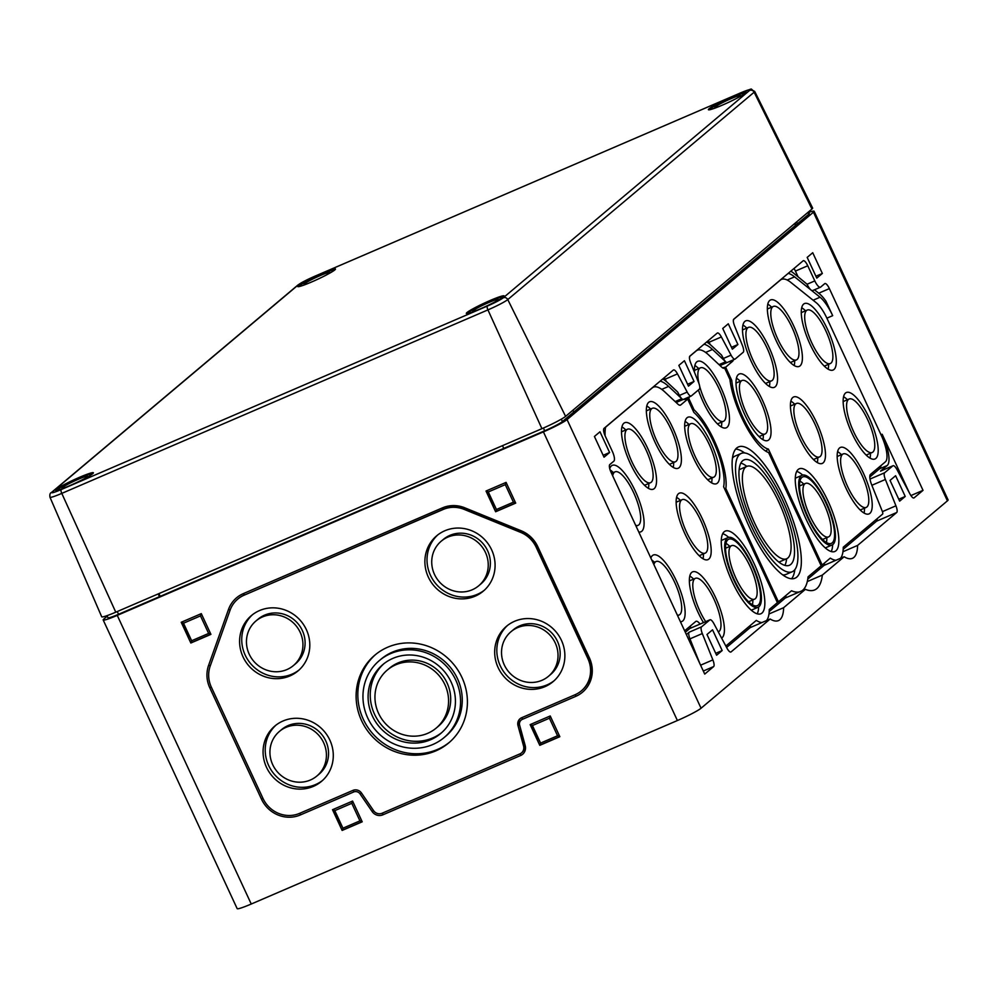 <?xml version="1.0" encoding="UTF-8"?>
<svg xmlns="http://www.w3.org/2000/svg" width="998" height="998" viewBox="0 0 998 998"><rect width="100%" height="100%" fill="white"/><g stroke="black" fill="none" stroke-linecap="round" stroke-linejoin="round"><path stroke-width="1.5" d="M107.011 615.666L107.984 617.75A15.881 1.385 -24.9 0 0 118.537 614.294L159.455 596.679L158.171 593.922M159.455 596.679L544.683 430.787A15.881 1.385 -24.9 0 0 562.435 421.568L573.775 412.024L572.927 410.203M503.778 448.414L502.493 445.657M107.248 616.178L103.854 619.034A21.183 1.846 -24.9 0 0 103.181 619.97L237.162 908.629A21.183 1.846 -24.9 0 0 251.247 904.026L677.393 720.531L543.411 431.872A21.183 1.846 -24.9 0 0 567.064 419.572L813.432 212.212A21.183 1.846 -24.9 0 0 814.106 211.264A21.183 1.846 -24.9 0 0 808.792 212.387M103.181 619.97A21.183 1.846 -24.9 0 0 117.253 615.379L543.411 431.872M573.775 412.024L808.792 214.208A15.881 1.385 -24.9 0 0 809.303 213.497L808.555 211.875M797.464 223.739L796.616 221.918M677.393 720.531A21.183 1.846 -24.9 0 0 701.058 708.231L947.414 500.859A21.183 1.846 -24.9 0 0 948.1 499.923L814.106 211.264M609.603 452.518L604.039 457.196L594.421 436.475L599.985 431.785L609.603 452.518L603.154 455.3M694.034 381.461L688.47 386.139L678.852 365.405L684.416 360.727L694.034 381.461L687.585 384.23M722.165 650.534L716.601 655.224L706.983 634.491L712.535 629.813L722.165 650.534L715.716 653.316M822.352 273.452L816.788 278.13L807.17 257.397L812.721 252.719L822.352 273.452L815.902 276.234M737.921 344.522L732.357 349.2L722.739 328.467L728.29 323.789L737.921 344.522L731.472 347.292M905.223 496.455L899.66 501.133L890.041 480.4L895.605 475.722L905.223 496.455L898.774 499.237M686.375 634.553L689.194 632.183A7.061 2.146 -113.3 0 0 689.955 638.87L700.01 663.957M881.009 434.766L882.17 434.267A28.243 8.595 -113.3 0 1 887.172 465.542L880.535 471.131A7.061 2.146 -113.3 0 1 880.698 471.019A7.061 2.146 -113.3 0 1 880.897 470.969M882.17 434.267L909.353 492.825M605.125 435.814A52.944 16.13 -113.3 0 1 605.636 427.032M689.955 638.87L702.305 633.555L712.871 659.903A7.061 2.146 -113.3 0 1 713.632 666.589L704.725 674.087L611.075 472.353A7.061 2.146 -113.3 0 1 609.828 464.532L613.895 461.113A8.82 2.682 -113.3 0 0 612.323 451.333L605.299 436.188A7.061 2.146 -113.3 0 1 604.039 428.367L673.351 370.033A7.061 2.146 -113.3 0 1 673.525 369.934A7.061 2.146 -113.3 0 1 677.48 373.888L687.185 392.089A7.061 2.146 -113.3 0 0 691.14 396.056L683.43 399.375A7.061 2.146 -113.3 0 1 679.463 395.42L687.185 392.089M702.305 633.555A7.061 2.146 -113.3 0 1 701.544 626.856L709.827 619.895A7.061 2.146 -113.3 0 1 709.99 619.783A7.061 2.146 -113.3 0 1 713.957 623.75L726.918 648.076A7.061 2.146 -113.3 0 0 730.885 652.031A7.061 2.146 -113.3 0 0 731.047 651.931L770.144 619.022L750.072 627.667L726.581 647.44M880.535 471.131L892.886 465.804A7.061 2.146 -113.3 0 1 893.06 465.704A7.061 2.146 -113.3 0 1 897.015 469.659L909.976 493.998A7.061 2.146 -113.3 0 0 913.943 497.952A7.061 2.146 -113.3 0 0 914.106 497.852L923.025 490.342L910.912 495.557M691.14 396.056A7.061 2.146 -113.3 0 0 691.315 395.944L699.336 389.195A7.061 2.146 -113.3 0 0 698.575 382.496L690.666 362.785A7.061 2.146 -113.3 0 1 689.905 356.099L717.238 333.095A7.061 2.146 -113.3 0 1 717.4 332.995A7.061 2.146 -113.3 0 1 721.367 336.95L731.06 355.151A7.061 2.146 -113.3 0 0 735.027 359.118A7.061 2.146 -113.3 0 0 735.202 359.006L743.223 352.257A7.061 2.146 -113.3 0 0 742.462 345.57L734.553 325.847A7.061 2.146 -113.3 0 1 733.792 319.16L803.103 260.827A7.061 2.146 -113.3 0 1 803.265 260.715A7.061 2.146 -113.3 0 1 807.769 265.767L814.805 280.912A8.82 2.682 -113.3 0 0 820.431 287.212A8.82 2.682 -113.3 0 0 820.643 287.087L824.71 283.669A7.061 2.146 -113.3 0 1 824.872 283.557A7.061 2.146 -113.3 0 1 829.375 288.609L923.025 490.342M812.921 290.406A8.82 2.682 -113.3 0 1 812.709 290.543A8.82 2.682 -113.3 0 1 807.083 284.23L814.805 280.912M793.996 268.487A7.061 2.146 -113.3 0 1 795.418 271.082L798.001 276.646M790.803 271.169A57.185 17.415 -113.3 0 1 793.722 273.215L807.083 284.23M727.48 362.336A7.061 2.146 -113.3 0 1 727.305 362.436A7.061 2.146 -113.3 0 1 723.35 358.482L731.06 355.151M708.118 340.767A7.061 2.146 -113.3 0 1 709.017 342.264L710.277 344.622M706.659 342.002A57.185 17.415 -113.3 0 1 711.799 345.982L721.517 355.051L723.35 358.482M683.593 399.275A7.061 2.146 -113.3 0 1 683.43 399.375L683.43 399.375A7.061 2.146 -113.3 0 1 681.796 398.701L668.623 386.413A52.944 16.13 -113.3 0 0 660.152 381.149M664.244 377.706A7.061 2.146 -113.3 0 1 665.13 379.203L666.39 381.56M662.772 378.941A57.185 17.415 -113.3 0 1 667.912 382.92L677.63 391.977L679.463 395.42M751.444 627.081A56.474 17.203 -113.3 0 1 749.573 626.07M689.481 626.744A8.82 2.682 -113.3 0 1 691.402 627.792M825.446 564.793A56.474 17.203 -113.3 0 1 823.575 563.783M787.173 597.191A88.248 26.871 -113.3 0 1 784.84 596.392M709.99 619.783L689.917 628.428A7.061 2.146 -113.3 0 0 689.755 628.54L685.314 632.27M807.282 581.572L822.34 575.085A90.007 27.408 -113.3 0 1 814.68 589.93A90.007 27.408 -113.3 0 1 805.398 589.344L785.326 597.989L769.209 611.562M842.961 551.719L857.606 545.407A58.246 17.739 -113.3 0 1 852.442 558.319A58.246 17.739 -113.3 0 1 844.133 556.747L824.061 565.392L807.756 579.114M877.042 518.785A7.061 2.146 -113.3 0 1 876.618 521.143L843.198 549.287M881.059 465.505A28.243 8.595 -113.3 0 1 879.45 468.86L869.794 476.994M768.959 613.995L783.617 607.695A58.246 17.739 -113.3 0 1 778.44 620.606A58.246 17.739 -113.3 0 1 770.144 619.022M805.398 589.344L783.617 607.695M844.133 556.747L822.34 575.085M871.865 485.29L885.376 479.464L895.93 505.811A7.061 2.146 -113.3 0 1 896.703 512.51L857.606 545.407M885.376 479.464A7.061 2.146 -113.3 0 1 884.615 472.778L892.886 465.804M814.443 289.794L819.196 293.587A32.472 9.893 -113.3 0 1 825.957 301.184L832.681 315.667A28.243 8.595 -113.3 0 0 820.057 297.229L794.583 276.845A52.944 16.13 -113.3 0 0 788.183 273.377M733.343 321.144A52.944 16.13 -113.3 0 1 733.667 319.298M735.027 359.118L727.305 362.436A7.061 2.146 -113.3 0 1 727.305 362.436A7.061 2.146 -113.3 0 1 725.683 361.763L712.497 349.475A52.944 16.13 -113.3 0 0 704.039 344.21M689.468 358.082A52.944 16.13 -113.3 0 1 689.78 356.236M605.611 427.169L652.28 387.885A48.815 14.87 -113.3 0 1 654.688 386.825A48.815 14.87 -113.3 0 1 664.668 391.802L677.854 404.103A11.19 3.406 -113.3 0 0 680.137 405.238A11.19 3.406 -113.3 0 0 680.698 405.001L687.684 399.113L683.119 399.512M687.684 399.113L693.847 412.399A45.284 13.797 -113.3 0 1 716.339 448.551A45.284 13.797 -113.3 0 1 723.612 486.75L777.405 602.642L769.271 609.491A54.117 16.479 -113.3 0 1 766.476 620.606M761.973 622.552A54.117 16.479 -113.3 0 1 756.309 620.394L725.833 646.055M684.64 630.823L695.743 621.48A11.19 3.406 -113.3 0 1 695.756 621.467A11.19 3.406 -113.3 0 1 700.072 624.062M798.175 469.484A45.01 13.71 -113.3 0 1 799.248 468.811A45.01 13.71 -113.3 0 1 828.814 502.842A45.01 13.71 -113.3 0 1 835.925 550.809A45.01 13.71 -113.3 0 1 834.852 551.482A45.01 13.71 -113.3 0 1 805.286 517.451A45.01 13.71 -113.3 0 1 798.175 469.484M839.53 447.977A36.178 11.015 -113.3 0 1 840.391 447.441A36.178 11.015 -113.3 0 1 864.156 474.799A36.178 11.015 -113.3 0 1 869.882 513.371A36.178 11.015 -113.3 0 1 869.009 513.908A36.178 11.015 -113.3 0 1 845.244 486.55A36.178 11.015 -113.3 0 1 839.53 447.977M845.493 393.05A36.178 11.015 -113.3 0 1 846.366 392.513A36.178 11.015 -113.3 0 1 870.131 419.871A36.178 11.015 -113.3 0 1 875.845 458.444A36.178 11.015 -113.3 0 1 874.984 458.98A36.178 11.015 -113.3 0 1 851.219 431.623A36.178 11.015 -113.3 0 1 845.493 393.05M792.774 397.503A36.178 11.015 -113.3 0 1 793.647 396.967A36.178 11.015 -113.3 0 1 817.412 424.325A36.178 11.015 -113.3 0 1 823.125 462.885A36.178 11.015 -113.3 0 1 822.265 463.434A36.178 11.015 -113.3 0 1 798.5 436.076A36.178 11.015 -113.3 0 1 792.774 397.503M738.345 374.562A36.178 11.015 -113.3 0 1 739.219 374.025A36.178 11.015 -113.3 0 1 762.983 401.383A36.178 11.015 -113.3 0 1 768.697 439.943A36.178 11.015 -113.3 0 1 767.836 440.492A36.178 11.015 -113.3 0 1 744.071 413.135A36.178 11.015 -113.3 0 1 738.345 374.562M803.615 304.103A36.178 11.015 -113.3 0 1 804.475 303.567A36.178 11.015 -113.3 0 1 828.24 330.924A36.178 11.015 -113.3 0 1 833.966 369.497A36.178 11.015 -113.3 0 1 833.093 370.033A36.178 11.015 -113.3 0 1 809.341 342.676A36.178 11.015 -113.3 0 1 803.615 304.103M744.845 321.406A36.178 11.015 -113.3 0 1 745.718 320.869A36.178 11.015 -113.3 0 1 769.483 348.227A36.178 11.015 -113.3 0 1 775.197 386.8A36.178 11.015 -113.3 0 1 774.336 387.336A36.178 11.015 -113.3 0 1 750.571 359.979A36.178 11.015 -113.3 0 1 744.845 321.406M769.695 300.498A36.178 11.015 -113.3 0 1 770.568 299.961A36.178 11.015 -113.3 0 1 794.333 327.307A36.178 11.015 -113.3 0 1 800.047 365.879A36.178 11.015 -113.3 0 1 799.186 366.416A36.178 11.015 -113.3 0 1 775.421 339.058A36.178 11.015 -113.3 0 1 769.695 300.498M835.962 560.265A54.117 16.479 -113.3 0 1 830.311 558.119L822.177 564.968L768.385 449.075A45.284 13.797 -113.3 0 1 746.055 423.539A45.284 13.797 -113.3 0 1 731.784 380.475L725.608 367.189L732.607 361.301L728.715 361.837M733.642 319.397L780.311 280.114A48.815 14.87 -113.3 0 1 782.719 279.053A48.815 14.87 -113.3 0 1 790.803 282.384L816.277 302.756A24.114 7.348 -113.3 0 1 827.043 318.499L881.172 435.103A24.114 7.348 -113.3 0 1 885.438 461.812L870.518 474.362A11.19 3.406 -113.3 0 0 871.728 484.966L882.294 511.313A2.932 0.898 -113.3 0 1 882.606 514.095L843.26 547.216A54.117 16.479 -113.3 0 1 840.466 558.331M733.256 359.879A11.19 3.406 -113.3 0 1 732.607 361.301M768.385 449.075L765.603 451.034M731.784 380.475L730.137 380.999M725.608 367.189L722.452 367.751M822.177 564.968L808.056 576.844A85.878 26.148 -113.3 0 1 802.629 590.28A85.878 26.148 -113.3 0 1 801.706 590.941M777.392 602.63L778.403 601.806L725.833 488.571L724.673 489.07M684.74 398.801L688.682 398.264L694.022 409.766L692.861 410.278M694.022 409.766A49.413 15.045 -113.3 0 1 725.833 488.571M689.369 396.817A11.19 3.406 -113.3 0 1 688.682 398.264M821.179 565.804L768.61 452.568A49.413 15.045 -113.3 0 1 729.95 379.527L724.61 368.025A11.19 3.406 -113.3 0 1 724.024 368.299A11.19 3.406 -113.3 0 1 721.741 367.164L708.555 354.864A48.815 14.87 -113.3 0 0 698.563 349.886L697.053 350.086M799.623 591.839A85.878 26.148 -113.3 0 1 791.526 590.766L778.403 601.806M689.755 356.336L696.155 350.947A48.815 14.87 -113.3 0 1 698.563 349.886M313.347 786.387A36.178 34.319 49.9 0 1 268.936 771.741A36.178 34.319 49.9 0 1 274.874 726.02A36.178 34.319 49.9 0 1 324.437 731.596A36.178 34.319 49.9 0 1 321.481 781.384A36.178 34.319 49.9 0 1 313.347 786.387M289.882 675.945A36.178 34.319 49.9 0 1 245.458 661.3A36.178 34.319 49.9 0 1 251.396 615.579A36.178 34.319 49.9 0 1 300.959 621.155A36.178 34.319 49.9 0 1 298.003 670.93A36.178 34.319 49.9 0 1 289.882 675.945M244.061 595.22L443.249 509.442A28.243 26.784 49.9 0 1 464.182 509.392L520.607 532.358A28.243 26.784 49.9 0 1 536.213 547.291L587.884 658.605A28.243 26.784 49.9 0 1 581.372 690.853A28.243 26.784 49.9 0 1 575.023 694.758L521.63 717.749A7.061 6.699 49.9 0 0 517.999 725.646L523.563 745.993A7.061 6.699 49.9 0 1 519.921 753.889L382.059 813.258A7.061 6.699 49.9 0 1 373.539 810.601L361.501 793.036A7.061 6.699 49.9 0 0 352.968 790.379L299.575 813.37A28.243 26.784 49.9 0 1 263.023 798.5L211.351 687.185A28.243 26.784 49.9 0 1 210.216 666.015L230.064 610.215A28.243 26.784 49.9 0 1 237.724 599.124A28.243 26.784 49.9 0 1 244.061 595.22L443.673 509.08A28.243 26.784 49.9 0 1 464.606 509.03L521.031 532.009A28.243 26.784 49.9 0 1 536.637 546.929L588.309 658.243A28.243 26.784 49.9 0 1 581.797 690.491A28.243 26.784 49.9 0 1 581.585 690.666M475.16 596.168A36.178 34.319 49.9 0 1 430.749 581.51A36.178 34.319 49.9 0 1 436.687 535.789A36.178 34.319 49.9 0 1 486.238 541.365A36.178 34.319 49.9 0 1 483.281 591.153A36.178 34.319 49.9 0 1 475.16 596.168M544.958 686.661A36.178 34.319 49.9 0 1 500.547 672.003A36.178 34.319 49.9 0 1 506.485 626.282A36.178 34.319 49.9 0 1 556.036 631.871A36.178 34.319 49.9 0 1 553.079 681.646A36.178 34.319 49.9 0 1 544.958 686.661M435.814 750.883A57.36 54.403 49.9 0 1 365.405 727.642A57.36 54.403 49.9 0 1 374.824 655.162A57.36 54.403 49.9 0 1 453.379 664.007A57.36 54.403 49.9 0 1 448.701 742.936A57.36 54.403 49.9 0 1 435.814 750.883M741.252 453.416A64.421 19.623 66.7 0 0 748.712 520.345A64.421 19.623 66.7 0 0 792.2 571.754A64.421 19.623 66.7 0 0 793.747 570.794A64.421 19.623 66.7 0 0 783.555 502.119A64.421 19.623 66.7 0 0 741.252 453.416L735.077 456.074A64.421 19.623 66.7 0 0 732.432 458.182M782.694 574.873A64.421 19.623 66.7 0 0 786.025 574.411L792.2 571.754M736.749 447.99A71.482 21.769 -113.3 0 1 738.458 446.929A71.482 21.769 -113.3 0 1 785.401 500.971A71.482 21.769 -113.3 0 1 796.703 577.168A71.482 21.769 -113.3 0 1 794.994 578.229A71.482 21.769 -113.3 0 1 748.051 524.187A71.482 21.769 -113.3 0 1 736.749 447.99M791.576 578.778A71.482 21.769 66.7 0 0 794.845 569.646M744.595 452.942A71.482 21.769 66.7 0 0 735.713 449.05M790.79 564.406A57.36 17.465 66.7 0 0 781.721 503.266A57.36 17.465 66.7 0 0 744.046 459.903A57.36 17.465 66.7 0 0 750.683 519.496A57.36 17.465 66.7 0 0 789.418 565.267A57.36 17.465 66.7 0 0 790.79 564.406M784.89 565.379A57.36 17.465 66.7 0 0 786.611 558.78A50.299 15.319 66.7 0 0 787.821 558.032A50.299 15.319 66.7 0 0 779.875 504.414A50.299 15.319 66.7 0 0 746.828 466.378A57.36 17.465 66.7 0 0 740.853 463.109M739.119 469.709L746.828 466.378A50.299 15.319 66.7 0 0 752.654 518.636A50.299 15.319 66.7 0 0 786.624 558.78L778.914 562.099M724.174 531.759A45.01 13.71 -113.3 0 1 725.259 531.098A45.01 13.71 -113.3 0 1 754.812 565.118A45.01 13.71 -113.3 0 1 761.936 613.096A45.01 13.71 -113.3 0 1 760.85 613.77A45.01 13.71 -113.3 0 1 731.297 579.738A45.01 13.71 -113.3 0 1 724.174 531.759M757.22 613.832A45.01 13.71 66.7 0 0 758.655 606.959M728.69 537.373A45.01 13.71 66.7 0 0 722.714 533.681M728.053 537.573A37.949 11.552 66.7 0 0 732.445 576.994A37.949 11.552 66.7 0 0 758.068 607.283A37.949 11.552 66.7 0 0 758.967 606.722A37.949 11.552 66.7 0 0 752.966 566.265A37.949 11.552 66.7 0 0 728.053 537.573L721.866 540.23A37.949 11.552 66.7 0 0 721.28 540.567M751.245 610.152A37.949 11.552 66.7 0 0 751.893 609.94L758.068 607.283M758.231 605.125A36.178 11.015 66.7 0 0 752.504 566.552A36.178 11.015 66.7 0 0 728.752 539.194A36.178 11.015 66.7 0 0 732.931 576.782A36.178 11.015 66.7 0 0 757.37 605.661A36.178 11.015 66.7 0 0 758.231 605.125M752.417 604.813A36.178 11.015 66.7 0 0 752.854 599.91M729.825 546.417A36.178 11.015 66.7 0 0 725.97 543.374M755.274 598.738A29.117 8.87 66.7 0 0 750.671 567.7A29.117 8.87 66.7 0 0 731.534 545.681A29.117 8.87 66.7 0 0 734.915 575.933A29.117 8.87 66.7 0 0 754.575 599.174A29.117 8.87 66.7 0 0 755.274 598.738M831.222 551.545A45.01 13.71 66.7 0 0 832.656 544.671M802.691 475.085A45.01 13.71 66.7 0 0 796.703 471.405M802.043 475.298A37.949 11.552 66.7 0 0 806.434 514.719A37.949 11.552 66.7 0 0 832.058 544.995A37.949 11.552 66.7 0 0 832.968 544.434A37.949 11.552 66.7 0 0 826.968 503.99A37.949 11.552 66.7 0 0 802.043 475.298L795.868 477.955A37.949 11.552 66.7 0 0 795.269 478.279M825.234 547.865A37.949 11.552 66.7 0 0 825.882 547.665L832.058 544.995M832.22 542.837A36.178 11.015 66.7 0 0 826.506 504.277A36.178 11.015 66.7 0 0 802.741 476.919A36.178 11.015 66.7 0 0 806.933 514.506A36.178 11.015 66.7 0 0 831.359 543.374A36.178 11.015 66.7 0 0 832.22 542.837M826.419 542.525A36.178 11.015 66.7 0 0 826.855 537.635M803.814 484.142A36.178 11.015 66.7 0 0 799.959 481.086M829.263 536.462A29.117 8.87 66.7 0 0 824.66 505.425A29.117 8.87 66.7 0 0 805.536 483.406A29.117 8.87 66.7 0 0 808.904 513.658A29.117 8.87 66.7 0 0 828.565 536.899A29.117 8.87 66.7 0 0 829.263 536.462M703.465 622.602A36.178 11.015 -113.3 0 1 691.714 572.403A36.178 11.015 -113.3 0 1 692.575 571.866A36.178 11.015 -113.3 0 1 716.339 599.212A36.178 11.015 -113.3 0 1 722.065 637.784A36.178 11.015 -113.3 0 1 721.604 638.109M693.647 579.09A36.178 11.015 66.7 0 0 689.793 576.033M718.398 631.834L718.298 631.884A29.117 8.87 66.7 0 0 718.398 631.834A29.117 8.87 66.7 0 0 719.096 631.41A29.117 8.87 66.7 0 0 714.493 600.359A29.117 8.87 66.7 0 0 695.369 578.341A29.117 8.87 66.7 0 0 694.097 594.833A29.117 8.87 66.7 0 0 705.686 621.642M864.068 513.059A36.178 11.015 66.7 0 0 864.505 508.157M841.464 454.664A36.178 11.015 66.7 0 0 837.609 451.62M866.913 506.984A29.117 8.87 66.7 0 0 862.309 475.946A29.117 8.87 66.7 0 0 843.185 453.928A29.117 8.87 66.7 0 0 846.554 484.18A29.117 8.87 66.7 0 0 866.214 507.421A29.117 8.87 66.7 0 0 866.913 506.984M650.846 558.044A36.178 11.015 -113.3 0 1 652.43 555.562A36.178 11.015 -113.3 0 1 653.291 555.025A36.178 11.015 -113.3 0 1 677.056 582.383A36.178 11.015 -113.3 0 1 682.782 620.943A36.178 11.015 -113.3 0 1 681.908 621.48A36.178 11.015 -113.3 0 1 680.436 621.766M654.376 562.248A36.178 11.015 66.7 0 0 651.769 560.028M677.38 615.18A29.117 8.87 66.7 0 0 679.114 615.005A29.117 8.87 66.7 0 0 679.813 614.568A29.117 8.87 66.7 0 0 675.209 583.531A29.117 8.87 66.7 0 0 656.085 561.512A29.117 8.87 66.7 0 0 653.915 564.631M870.044 458.132A36.178 11.015 66.7 0 0 870.481 453.229M847.439 399.736A36.178 11.015 66.7 0 0 843.584 396.693M872.888 452.057A29.117 8.87 66.7 0 0 868.285 421.019A29.117 8.87 66.7 0 0 849.148 399A29.117 8.87 66.7 0 0 852.529 429.252A29.117 8.87 66.7 0 0 872.19 452.493A29.117 8.87 66.7 0 0 872.888 452.057M678.49 493.698A36.178 11.015 -113.3 0 1 679.364 493.162A36.178 11.015 -113.3 0 1 703.128 520.519A36.178 11.015 -113.3 0 1 708.842 559.08A36.178 11.015 -113.3 0 1 707.981 559.629A36.178 11.015 -113.3 0 1 684.216 532.271A36.178 11.015 -113.3 0 1 678.49 493.698M703.041 558.768A36.178 11.015 66.7 0 0 703.478 553.878M680.436 500.385A36.178 11.015 66.7 0 0 676.582 497.341M705.885 552.705A29.117 8.87 66.7 0 0 701.282 521.667A29.117 8.87 66.7 0 0 682.158 499.649A29.117 8.87 66.7 0 0 685.526 529.901A29.117 8.87 66.7 0 0 705.187 553.141A29.117 8.87 66.7 0 0 705.885 552.705M817.325 462.573A36.178 11.015 66.7 0 0 817.761 457.683M794.72 404.19A36.178 11.015 66.7 0 0 790.865 401.146M820.169 456.51A29.117 8.87 66.7 0 0 815.566 425.472A29.117 8.87 66.7 0 0 796.441 403.454A29.117 8.87 66.7 0 0 799.81 433.706A29.117 8.87 66.7 0 0 819.47 456.947A29.117 8.87 66.7 0 0 820.169 456.51M687.023 417.763A36.178 11.015 -113.3 0 1 687.896 417.226A36.178 11.015 -113.3 0 1 711.649 444.584A36.178 11.015 -113.3 0 1 717.375 483.144A36.178 11.015 -113.3 0 1 716.514 483.693A36.178 11.015 -113.3 0 1 692.749 456.336A36.178 11.015 -113.3 0 1 687.023 417.763M711.574 482.832A36.178 11.015 66.7 0 0 711.998 477.942M688.969 424.449A36.178 11.015 66.7 0 0 685.115 421.406M714.418 476.77A29.117 8.87 66.7 0 0 709.815 445.732A29.117 8.87 66.7 0 0 690.678 423.713A29.117 8.87 66.7 0 0 694.059 453.965A29.117 8.87 66.7 0 0 713.72 477.206A29.117 8.87 66.7 0 0 714.418 476.77M762.896 439.631A36.178 11.015 66.7 0 0 763.333 434.741M740.291 381.248A36.178 11.015 66.7 0 0 736.437 378.205M765.74 433.569A29.117 8.87 66.7 0 0 761.137 402.531A29.117 8.87 66.7 0 0 742.013 380.512A29.117 8.87 66.7 0 0 745.381 410.764A29.117 8.87 66.7 0 0 765.042 434.005A29.117 8.87 66.7 0 0 765.74 433.569M609.741 468.623A36.178 11.015 -113.3 0 1 611.4 465.891A36.178 11.015 -113.3 0 1 612.261 465.355A36.178 11.015 -113.3 0 1 636.025 492.713A36.178 11.015 -113.3 0 1 641.751 531.285A36.178 11.015 -113.3 0 1 640.891 531.822A36.178 11.015 -113.3 0 1 638.795 532.059M636.375 526.857A36.178 11.015 66.7 0 0 636.375 526.071M613.346 472.578A36.178 11.015 66.7 0 0 610.115 469.921M635.676 525.36A29.117 8.87 66.7 0 0 638.096 525.335A29.117 8.87 66.7 0 0 638.795 524.898A29.117 8.87 66.7 0 0 634.179 493.86A29.117 8.87 66.7 0 0 615.055 471.842A29.117 8.87 66.7 0 0 612.697 475.834M828.153 369.185A36.178 11.015 66.7 0 0 828.59 364.282M805.561 310.79A36.178 11.015 66.7 0 0 801.706 307.746M831.01 363.11A29.117 8.87 66.7 0 0 826.394 332.072A29.117 8.87 66.7 0 0 807.27 310.054A29.117 8.87 66.7 0 0 810.638 340.306A29.117 8.87 66.7 0 0 830.311 363.546A29.117 8.87 66.7 0 0 831.01 363.11M694.508 372.354A36.178 11.015 -113.3 0 1 696.779 361.875A36.178 11.015 -113.3 0 1 697.639 361.338A36.178 11.015 -113.3 0 1 721.404 388.696A36.178 11.015 -113.3 0 1 727.118 427.256A36.178 11.015 -113.3 0 1 726.257 427.805A36.178 11.015 -113.3 0 1 698.4 389.981M721.317 426.944A36.178 11.015 66.7 0 0 721.754 422.054M698.712 368.561A36.178 11.015 66.7 0 0 694.858 365.518M699.71 386.476A29.117 8.87 66.7 0 0 723.463 421.318A29.117 8.87 66.7 0 0 724.161 420.882A29.117 8.87 66.7 0 0 719.558 389.844A29.117 8.87 66.7 0 0 700.434 367.825A29.117 8.87 66.7 0 0 698.999 383.644M648.7 402.344A36.178 11.015 -113.3 0 1 649.561 401.807A36.178 11.015 -113.3 0 1 673.326 429.152A36.178 11.015 -113.3 0 1 679.052 467.725A36.178 11.015 -113.3 0 1 678.178 468.262A36.178 11.015 -113.3 0 1 654.414 440.904A36.178 11.015 -113.3 0 1 648.7 402.344M673.238 467.413A36.178 11.015 66.7 0 0 673.675 462.523M650.646 409.03A36.178 11.015 66.7 0 0 646.791 405.974M676.083 461.35A29.117 8.87 66.7 0 0 671.479 430.3A29.117 8.87 66.7 0 0 652.355 408.282A29.117 8.87 66.7 0 0 655.723 438.546A29.117 8.87 66.7 0 0 675.396 461.775A29.117 8.87 66.7 0 0 676.083 461.35M623.85 423.252A36.178 11.015 -113.3 0 1 624.711 422.715A36.178 11.015 -113.3 0 1 648.475 450.073A36.178 11.015 -113.3 0 1 654.201 488.646A36.178 11.015 -113.3 0 1 653.328 489.182A36.178 11.015 -113.3 0 1 629.563 461.825A36.178 11.015 -113.3 0 1 623.85 423.252M648.388 488.334A36.178 11.015 66.7 0 0 648.825 483.431M625.796 429.938A36.178 11.015 66.7 0 0 621.941 426.894M651.232 482.259A29.117 8.87 66.7 0 0 646.629 451.221A29.117 8.87 66.7 0 0 627.505 429.202A29.117 8.87 66.7 0 0 630.873 459.454A29.117 8.87 66.7 0 0 650.546 482.695A29.117 8.87 66.7 0 0 651.232 482.259M769.396 386.488A36.178 11.015 66.7 0 0 769.82 381.585M746.791 328.093A36.178 11.015 66.7 0 0 742.936 325.049M772.24 380.413A29.117 8.87 66.7 0 0 767.637 349.375A29.117 8.87 66.7 0 0 748.5 327.356A29.117 8.87 66.7 0 0 751.881 357.608A29.117 8.87 66.7 0 0 771.541 380.849A29.117 8.87 66.7 0 0 772.24 380.413M794.246 365.567A36.178 11.015 66.7 0 0 794.67 360.677M771.641 307.184A36.178 11.015 66.7 0 0 767.786 304.128M797.09 359.505A29.117 8.87 66.7 0 0 792.487 328.454A29.117 8.87 66.7 0 0 773.35 306.436A29.117 8.87 66.7 0 0 776.731 336.7A29.117 8.87 66.7 0 0 796.392 359.929A29.117 8.87 66.7 0 0 797.09 359.505M539.781 745.344L530.15 724.61L550.222 715.965L559.853 736.699L539.781 745.344L530.649 724.398M342.139 830.448L332.521 809.715L352.593 801.07L362.212 821.803L342.139 830.448L333.008 809.503M495.632 511.762L486.014 491.028L506.086 482.383L515.704 503.117L495.632 511.762L486.513 490.816M190.843 643.011L181.224 622.278L201.297 613.633L210.915 634.366L190.843 643.011L181.723 622.066M243.325 593.623A30.002 28.455 49.9 0 0 228.455 609.553L208.594 665.367A30.002 28.455 49.9 0 0 209.805 687.847L261.476 799.161A30.002 28.455 49.9 0 0 300.311 814.967L353.704 791.975A5.289 5.027 49.9 0 1 360.103 793.971L372.142 811.536A8.82 8.371 49.9 0 0 382.808 814.855L520.669 755.486A8.82 8.371 49.9 0 0 525.21 745.618L519.646 725.272A5.289 5.027 49.9 0 1 522.366 719.346L575.771 696.355A30.002 28.455 49.9 0 0 589.431 657.944L537.76 546.63A30.002 28.455 49.9 0 0 521.168 530.761L464.756 507.795A30.002 28.455 49.9 0 0 442.501 507.845L243.325 593.623L244.485 594.858A28.243 26.784 49.9 0 0 238.148 598.763L237.724 599.124M540.579 743.086L532.433 725.534L549.424 718.223L557.558 735.763L540.579 743.086L540.205 744.982L559.778 736.549M532.433 725.534L530.736 724.361M549.424 718.223L550.347 716.24M557.558 735.763L559.616 736.2M342.938 828.19L334.804 810.638L351.783 803.328L359.929 820.867L342.938 828.19L342.564 830.087L362.149 821.653M334.804 810.638L333.095 809.465M351.783 803.328L352.718 801.344M359.929 820.867L361.975 821.304M496.443 509.504L488.296 491.952L505.287 484.641L513.421 502.181L496.443 509.504L496.068 511.4L515.642 502.967M488.296 491.952L486.6 490.779M505.287 484.641L506.211 482.658M513.421 502.181L515.479 502.618M191.653 640.741L183.507 623.201L200.486 615.891L208.632 633.431L191.653 640.741L191.279 642.65L210.852 634.217M183.507 623.201L181.811 622.028M200.486 615.891L201.421 613.907M208.632 633.431L210.69 633.867M427.68 733.33A37.949 35.99 49.9 0 1 381.099 717.974A37.949 35.99 49.9 0 1 387.324 670.02A37.949 35.99 49.9 0 1 439.295 675.871A37.949 35.99 49.9 0 1 436.201 728.078A37.949 35.99 49.9 0 1 427.68 733.33M387.324 670.02L389.457 668.223A37.949 35.99 49.9 0 1 441.428 674.074A37.949 35.99 49.9 0 1 438.334 726.282L436.201 728.078M441.79 732.557A45.01 42.689 49.9 0 1 432.77 737.921A45.01 42.689 49.9 0 1 377.93 720.307A45.01 42.689 49.9 0 1 383.868 663.732M430.637 739.718A45.01 42.689 49.9 0 1 375.385 721.492A45.01 42.689 49.9 0 1 382.783 664.618A45.01 42.689 49.9 0 1 444.422 671.554A45.01 42.689 49.9 0 1 440.742 733.48A45.01 42.689 49.9 0 1 430.637 739.718M432.858 744.496A50.299 47.704 49.9 0 1 371.106 724.124A50.299 47.704 49.9 0 1 379.365 660.564A50.299 47.704 49.9 0 1 448.264 668.323A50.299 47.704 49.9 0 1 444.147 737.534A50.299 47.704 49.9 0 1 432.858 744.496M379.365 660.564L381.074 659.129A50.299 47.704 49.9 0 1 449.973 666.889A50.299 47.704 49.9 0 1 445.856 736.087L444.147 737.534M449.549 742.2A57.36 54.403 49.9 0 1 437.523 749.436A57.36 54.403 49.9 0 1 367.439 726.706A57.36 54.403 49.9 0 1 375.685 654.451M542.001 680.287A29.117 27.62 49.9 0 1 506.248 668.485A29.117 27.62 49.9 0 1 511.026 631.684A29.117 27.62 49.9 0 1 550.908 636.175A29.117 27.62 49.9 0 1 548.538 676.245A29.117 27.62 49.9 0 1 542.001 680.287M511.026 631.684L513.172 629.888A29.117 27.62 49.9 0 1 553.054 634.379A29.117 27.62 49.9 0 1 550.671 674.448L548.538 676.245M554.127 680.723A36.178 34.319 49.9 0 1 547.091 684.865A36.178 34.319 49.9 0 1 503.079 670.818A36.178 34.319 49.9 0 1 507.57 625.409M310.39 780.012A29.117 27.62 49.9 0 1 274.65 768.223A29.117 27.62 49.9 0 1 279.428 731.422A29.117 27.62 49.9 0 1 319.31 735.913A29.117 27.62 49.9 0 1 316.927 775.982A29.117 27.62 49.9 0 1 310.39 780.012M279.428 731.422L281.561 729.613A29.117 27.62 49.9 0 1 321.443 734.116A29.117 27.62 49.9 0 1 319.073 774.174L316.927 775.982M322.529 780.461A36.178 34.319 49.9 0 1 315.493 784.59A36.178 34.319 49.9 0 1 271.481 770.556A36.178 34.319 49.9 0 1 275.972 725.134M472.204 589.781A29.117 27.62 49.9 0 1 436.45 577.992A29.117 27.62 49.9 0 1 441.228 541.19A29.117 27.62 49.9 0 1 481.123 545.681A29.117 27.62 49.9 0 1 478.741 585.751A29.117 27.62 49.9 0 1 472.204 589.781M441.228 541.19L443.374 539.394A29.117 27.62 49.9 0 1 483.257 543.885A29.117 27.62 49.9 0 1 480.874 583.955L478.741 585.751M484.329 590.23A36.178 34.319 49.9 0 1 477.294 594.359A36.178 34.319 49.9 0 1 433.282 580.325A36.178 34.319 49.9 0 1 437.773 534.916M286.913 669.571A29.117 27.62 49.9 0 1 251.172 657.769A29.117 27.62 49.9 0 1 255.95 620.981A29.117 27.62 49.9 0 1 295.832 625.472A29.117 27.62 49.9 0 1 293.449 665.529A29.117 27.62 49.9 0 1 286.913 669.571M255.95 620.981L258.083 619.172A29.117 27.62 49.9 0 1 297.978 623.663A29.117 27.62 49.9 0 1 295.595 663.732L293.449 665.529M299.051 670.007A36.178 34.319 49.9 0 1 292.015 674.149A36.178 34.319 49.9 0 1 248.003 660.115A36.178 34.319 49.9 0 1 252.494 614.693M517.999 725.646L523.987 745.643A7.061 6.699 49.9 0 1 521.717 752.729M519.646 725.272L518.424 725.284A7.061 6.699 49.9 0 1 520.27 718.56M51.409 492.513L297.766 285.154A3.53 3.343 49.9 0 1 298.564 284.655L52.195 492.026A3.53 3.343 49.9 0 0 51.409 492.513C50.062 493 49.588 494.571 49.975 497.241A17.752 1.547 155.1 0 0 61.789 493.386A3.53 1.073 -113.3 0 1 61.202 489.569L487.348 306.062A3.53 1.073 66.7 0 0 487.935 309.891L61.789 493.386L115.768 612.186L541.926 428.678A21.183 1.846 -24.9 0 0 565.592 416.378L811.948 209.019A21.183 1.846 -24.9 0 0 812.634 208.071L754.7 91.417C748.325 88.423 756.122 87.624 740.691 92.839L314.545 276.346A3.53 1.073 66.7 0 0 314.457 276.396L740.603 92.889A3.53 1.073 -113.3 0 1 740.691 92.839M490.268 300.435A20.821 1.821 -24.9 0 0 466.328 313.447A20.821 1.821 -24.9 0 0 485.976 306.324A20.821 1.821 -24.9 0 0 504.102 295.919A20.821 1.821 -24.9 0 0 490.268 300.435M732.345 96.669A20.821 1.821 -24.9 0 0 708.405 109.693A20.821 1.821 -24.9 0 0 728.066 102.569A20.821 1.821 -24.9 0 0 746.192 92.153A20.821 1.821 -24.9 0 0 732.345 96.669M79.553 477.294A20.821 1.821 -24.9 0 0 55.614 490.305A20.821 1.821 -24.9 0 0 75.262 483.182A20.821 1.821 -24.9 0 0 93.388 472.765A20.821 1.821 -24.9 0 0 79.553 477.294M321.63 273.527A20.821 1.821 -24.9 0 0 297.703 286.538A20.821 1.821 -24.9 0 0 317.352 279.415A20.821 1.821 -24.9 0 0 335.478 269.011A20.821 1.821 -24.9 0 0 321.63 273.527M115.768 612.186A21.183 1.846 155.1 0 1 101.696 616.776L49.975 497.241M298.202 286.7A20.821 1.821 155.1 0 1 321.93 274.163A20.821 1.821 155.1 0 1 335.266 269.485M308.694 283.22A14.122 1.235 155.1 0 1 304.078 284.355A14.122 1.235 155.1 0 1 320.308 275.535A14.122 1.235 155.1 0 1 329.689 272.466A14.122 1.235 155.1 0 1 325.847 275.261M56.125 490.455A20.821 1.821 155.1 0 1 79.852 477.93A20.821 1.821 155.1 0 1 93.188 473.252M66.604 486.987A14.122 1.235 155.1 0 1 61.988 488.122A14.122 1.235 155.1 0 1 78.218 479.302A14.122 1.235 155.1 0 1 87.612 476.233A14.122 1.235 155.1 0 1 83.757 479.028M708.917 109.842A20.821 1.821 155.1 0 1 732.644 97.305A20.821 1.821 155.1 0 1 745.98 92.639M719.408 106.362A14.122 1.235 155.1 0 1 714.793 107.497A14.122 1.235 155.1 0 1 731.023 98.677A14.122 1.235 155.1 0 1 740.404 95.608A14.122 1.235 155.1 0 1 736.561 98.403M466.827 313.609A20.821 1.821 155.1 0 1 490.554 301.072A20.821 1.821 155.1 0 1 503.89 296.394M477.318 310.129A14.122 1.235 155.1 0 1 472.703 311.264A14.122 1.235 155.1 0 1 488.933 302.444A14.122 1.235 155.1 0 1 498.314 299.375A14.122 1.235 155.1 0 1 494.472 302.169M118.537 614.294L117.265 611.549M562.435 421.568L561.325 419.16M544.683 430.787L543.411 428.03M703.303 671.043L713.632 666.589M700.584 665.192L712.871 659.903M689.194 632.183L701.544 626.856M818.709 293.2L829.375 288.609M795.418 271.082L807.769 265.767M709.017 342.264L721.367 336.95M665.13 379.203L677.48 373.888M689.755 628.54L709.827 619.895M876.618 521.143L896.703 512.51M882.419 511.637L895.93 505.811M870.006 479.065L884.615 472.778M879.45 468.86L887.172 465.542M826.893 318.162L832.681 315.667M813.096 300.223L820.057 297.229M787.197 280.026L794.583 276.845M719.022 364.632L725.683 361.763M705.623 352.431L712.497 349.475M675.147 401.57L681.796 398.701M661.736 389.37L668.623 386.413M680.698 405.001L679.463 405.163M947.414 500.859L813.432 212.212M701.058 708.231L567.064 419.572M251.247 904.026L117.253 615.379M523.563 745.993L525.21 745.618M587.884 658.605L589.431 657.944M536.213 547.291L537.76 546.63M520.607 532.358L521.168 530.761M464.182 509.392L464.756 507.795M443.249 509.442L442.501 507.845M575.771 696.355L575.484 694.558M522.366 719.346L522.091 717.562M520.669 755.486L520.37 753.677M382.808 814.855L382.521 813.058M372.142 811.536L373.501 810.563M360.103 793.971L361.463 792.998M353.704 791.975L353.417 790.204M300.311 814.967L300.024 813.183M261.476 799.161L262.973 798.388M209.805 687.847L211.302 687.073M208.594 665.367L210.353 665.616M228.455 609.553L230.214 609.803M808.792 214.208L807.956 212.387M541.926 428.678L487.935 309.891A17.752 1.547 -24.9 0 0 507.77 299.575A3.53 3.343 49.9 0 0 503.241 297.803A14.234 1.235 -24.9 0 1 487.348 306.062M503.241 297.803L749.61 90.431A3.53 3.343 49.9 0 1 754.139 92.215L507.77 299.575L565.592 416.378M61.202 489.569A14.234 1.235 155.1 0 1 52.195 492.026M749.61 90.431A14.234 1.235 -24.9 0 0 740.603 92.889M298.564 284.655A14.234 1.235 155.1 0 1 314.457 276.396M795.468 225.423L794.62 223.602M160.191 596.355L158.919 593.61M314.632 276.321A3.53 1.073 66.7 0 0 314.545 276.346L297.766 285.154M811.948 209.019L754.139 92.215A17.752 1.547 -24.9 0 0 754.7 91.417M893.06 465.704L880.698 471.019M820.431 287.212L812.709 290.543M727.305 362.436L720.032 365.567M683.43 399.375L676.145 402.506M654.688 386.825L653.166 387.024M782.719 279.053L781.209 279.253M731.534 545.681L725.534 548.264M754.575 599.174L748.562 601.757M805.536 483.406L799.523 485.989M828.565 536.899L822.564 539.481M695.369 578.341L689.356 580.936M843.185 453.928L837.185 456.51M866.214 507.421L860.214 510.003M656.085 561.512L653.066 562.81M679.114 615.005L677.592 615.654M849.148 399L843.148 401.583M872.19 452.493L866.189 455.076M682.158 499.649L676.145 502.231M705.187 553.141L699.186 555.724M796.441 403.454L790.428 406.036M819.47 456.947L813.47 459.529M690.678 423.713L684.678 426.296M713.72 477.206L707.719 479.789M742.013 380.512L736 383.095M765.042 434.005L759.041 436.588M615.055 471.842L611.537 473.351M638.096 525.335L636.075 526.208M807.27 310.054L801.269 312.636M830.311 363.546L824.298 366.129M700.434 367.825L694.421 370.408M723.463 421.318L717.462 423.901M652.355 408.282L646.355 410.877M675.396 461.775L669.384 464.369M627.505 429.202L621.505 431.785M650.546 482.695L644.533 485.278M748.5 327.356L742.5 329.939M771.541 380.849L765.541 383.432M773.35 306.436L767.35 309.031M796.392 359.929L790.391 362.524M802.629 590.28L801.955 590.828M795.194 223.128L796.03 224.949"/></g></svg>
